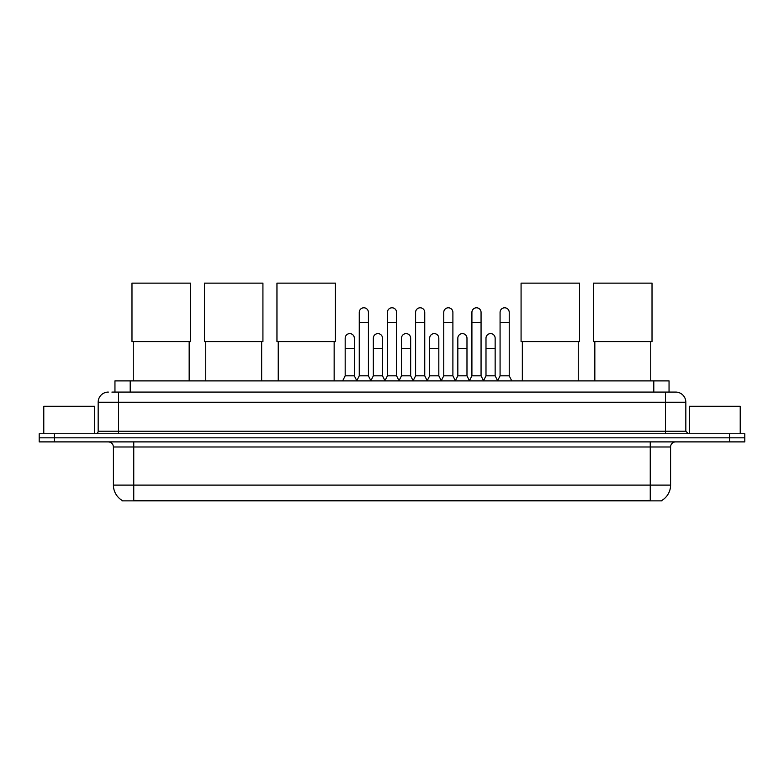 <?xml version="1.0" encoding="UTF-8"?>
<svg xmlns="http://www.w3.org/2000/svg" width="784" height="784" viewBox="0 0 784 784"><rect width="100%" height="100%" fill="white"/><g stroke="black" fill="none" stroke-linecap="round" stroke-linejoin="round"><path stroke-width="1.18" d="M114.954 392.078L114.954 380.897L669.046 380.897L669.046 392.078M661.941 500.368L661.941 500.868L122.059 500.868L122.059 500.368M122.216 500.457A17.797 17.797 0 0 1 113.415 485.11L133.75 485.11L133.75 500.457L650.25 500.457L650.25 485.11L670.585 485.11L670.585 446.978A5.086 5.086 0 0 1 675.661 441.892M113.415 485.11L113.415 446.978C113.121 443.891 111.426 442.196 108.339 441.892M661.784 500.457A17.797 17.797 0 0 0 670.585 485.11M54.449 433.758L744.8 433.758L744.8 437.825L39.2 437.825L39.2 441.892L54.449 441.892L54.449 437.825L39.2 437.825L39.2 433.758L54.449 433.758L54.449 437.825L744.8 437.825L744.8 441.892L54.449 441.892M112.132 392.078L675.661 392.078A10.163 10.163 0 0 1 685.833 402.241L685.833 431.22L688.372 433.758M111.896 392.078L118.502 392.078L118.502 402.241L98.167 402.241L98.167 431.22A2.538 2.538 0 0 1 95.628 433.758M108.339 392.078A10.163 10.163 0 0 0 98.167 402.241M685.833 402.241L665.498 402.241L665.498 392.078L675.661 392.078M94.609 433.758L94.609 406.308L43.777 406.308L43.777 433.758M740.223 433.758L740.223 406.308L689.391 406.308L689.391 433.758M133.251 341.599L133.251 380.897M189.169 341.599L189.169 380.897M131.977 283.132L190.434 283.132L190.434 341.599L131.977 341.599L131.977 283.132M205.741 341.599L205.741 380.897M261.66 341.599L261.66 380.897M204.467 283.132L262.924 283.132L262.924 341.599L204.467 341.599L204.467 283.132M278.232 341.599L278.232 380.897M334.151 341.599L334.151 380.897M276.958 283.132L335.425 283.132L335.425 341.599L276.958 341.599L276.958 283.132M522.34 341.599L522.34 380.897M578.259 341.599L578.259 380.897M521.076 283.132L579.533 283.132L579.533 341.599L521.076 341.599L521.076 283.132M594.831 341.599L594.831 380.897M650.749 341.599L650.749 380.897M593.566 283.132L652.023 283.132L652.023 341.599L593.566 341.599L593.566 283.132M356.72 380.897L359.258 375.81L368.411 375.81L370.95 380.897M368.411 375.81L368.411 312.365A4.577 4.577 0 0 0 363.835 307.789A4.577 4.577 0 0 1 364.129 307.798M359.258 375.81L359.258 322.538L368.411 322.538M359.258 322.538L359.258 312.365A4.577 4.577 0 0 1 363.835 307.789M384.885 380.897L387.423 375.81L396.577 375.81L399.115 380.897M396.577 375.81L396.577 312.365A4.577 4.577 0 0 0 392 307.789A4.577 4.577 0 0 1 392.284 307.798M387.423 375.81L387.423 322.538L396.577 322.538M387.423 322.538L387.423 312.365A4.577 4.577 0 0 1 392 307.789M413.05 380.897L415.589 375.81L424.742 375.81L427.28 380.897M424.742 375.81L424.742 312.365A4.577 4.577 0 0 0 420.165 307.789A4.577 4.577 0 0 1 420.449 307.798M415.589 375.81L415.589 322.538L424.742 322.538M415.589 322.538L415.589 312.365A4.577 4.577 0 0 1 420.165 307.789M441.206 380.897L443.754 375.81L452.897 375.81L455.445 380.897M452.897 375.81L452.897 312.365A4.577 4.577 0 0 0 448.33 307.789A4.577 4.577 0 0 1 448.615 307.798M443.754 375.81L443.754 322.538L452.897 322.538M443.754 322.538L443.754 312.365A4.577 4.577 0 0 1 448.33 307.789M469.371 380.897L471.909 375.81L481.062 375.81L483.61 380.897M481.062 375.81L481.062 312.365A4.577 4.577 0 0 0 476.486 307.789A4.577 4.577 0 0 1 476.78 307.798M471.909 375.81L471.909 322.538L481.062 322.538M471.909 322.538L471.909 312.365A4.577 4.577 0 0 1 476.486 307.789M497.536 380.897L500.074 375.81L509.228 375.81L511.766 380.897M509.228 375.81L509.228 312.365A4.577 4.577 0 0 0 504.651 307.789A4.577 4.577 0 0 1 504.935 307.798M500.074 375.81L500.074 322.538L509.228 322.538M500.074 322.538L500.074 312.365A4.577 4.577 0 0 1 504.651 307.789M342.637 380.897L345.176 375.81L354.329 375.81L356.798 380.74M354.329 375.81L354.329 338.188A4.577 4.577 0 0 0 350.046 333.621A4.577 4.577 0 0 1 354.329 338.188M345.176 375.81L345.176 348.361L354.329 348.361M345.176 348.361L345.176 338.188A4.577 4.577 0 0 1 350.046 333.621M370.881 380.74L373.341 375.81L382.494 375.81L384.964 380.74M382.494 375.81L382.494 338.188A4.577 4.577 0 0 0 378.202 333.621A4.577 4.577 0 0 1 382.494 338.188M373.341 375.81L373.341 348.361L382.494 348.361M373.341 348.361L373.341 338.188A4.577 4.577 0 0 1 378.202 333.621M399.036 380.74L401.506 375.81L410.659 375.81L413.119 380.74M410.659 375.81L410.659 338.188A4.577 4.577 0 0 0 406.367 333.621A4.577 4.577 0 0 1 410.659 338.188M401.506 375.81L401.506 348.361L410.659 348.361M401.506 348.361L401.506 338.188A4.577 4.577 0 0 1 406.367 333.621M427.202 380.74L429.671 375.81L438.824 375.81L441.284 380.74M438.824 375.81L438.824 338.188A4.577 4.577 0 0 0 434.532 333.621A4.577 4.577 0 0 1 438.824 338.188M429.671 375.81L429.671 348.361L438.824 348.361M429.671 348.361L429.671 338.188A4.577 4.577 0 0 1 434.532 333.621M455.367 380.74L457.836 375.81L466.98 375.81L469.449 380.74M466.98 375.81L466.98 338.188A4.577 4.577 0 0 0 462.697 333.621A4.577 4.577 0 0 1 466.98 338.188M457.836 375.81L457.836 348.361L466.98 348.361M457.836 348.361L457.836 338.188A4.577 4.577 0 0 1 462.697 333.621M483.532 380.74L485.992 375.81L495.145 375.81L497.615 380.74M495.145 375.81L495.145 338.188A4.577 4.577 0 0 0 490.862 333.621A4.577 4.577 0 0 1 495.145 338.188M485.992 375.81L485.992 348.361L495.145 348.361M485.992 348.361L485.992 338.188A4.577 4.577 0 0 1 490.862 333.621M648.211 500.868L648.211 500.368M135.789 500.868L135.789 500.368M130.203 392.078L130.203 380.897M653.797 392.078L653.797 380.897M650.25 441.892L650.25 446.978L113.415 446.978M670.585 446.978L650.25 446.978L650.25 485.11L133.75 485.11L133.75 441.892M729.551 441.892L729.551 433.758M118.502 433.758L118.502 431.22L685.833 431.22M98.167 431.22L118.502 431.22L118.502 402.241L665.498 402.241L665.498 433.758"/></g></svg>
